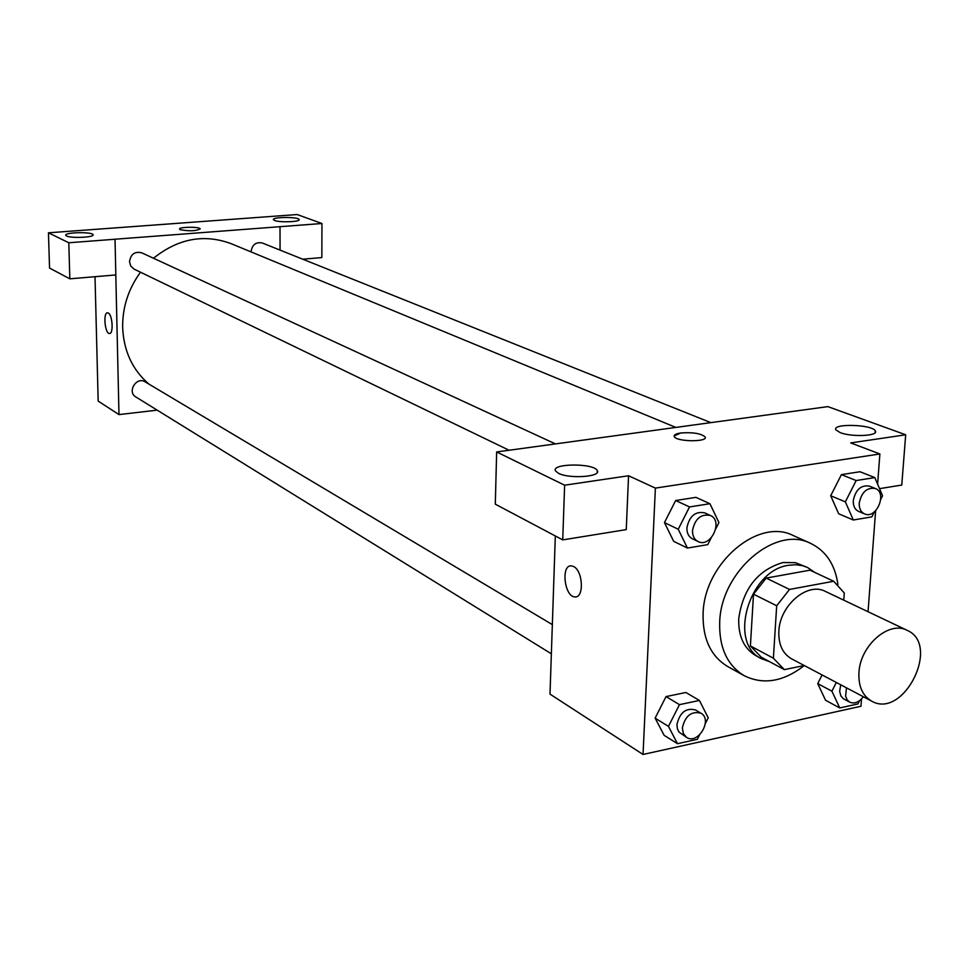 <?xml version="1.0" encoding="UTF-8"?>
<svg xmlns="http://www.w3.org/2000/svg" width="969" height="969" viewBox="0 0 969 969"><rect width="100%" height="100%" fill="white"/><g stroke="black" fill="none" stroke-linecap="round" stroke-linejoin="round"><path stroke-width="1.45" d="M858.946 672.583C860.097 645.548 889.033 620.378 907.105 630.31C941.178 644.664 903.459 719.834 871.579 701.084C862.531 695.778 858.328 686.282 858.946 672.583M871.579 701.084L791.516 658.799C782.625 653.603 778.398 644.433 778.846 631.328C779.645 605.443 807.577 581.679 825.334 591.393L907.105 630.31M753.507 594.179L766.2 578.093L809.975 570.172L833.679 581.255L789.541 589.431L776.69 605.758L753.507 594.179L750.406 645.935L761.343 657.248L784.369 669.627L804.246 665.521M843.769 600.174L844.29 592.992L833.679 581.255M776.69 605.758L773.395 658.205L784.369 669.627M766.2 578.093L789.541 589.431M750.406 645.935L773.395 658.205M814.856 572.461L807.431 567.434L802.465 565.666L795.791 564.733L788.79 565.266C748.843 570.026 727.719 643.598 761.61 658.763L769.41 661.585M761.61 658.763L755.953 655.722C743.974 648.624 738.233 636.258 738.729 618.658C743.041 588.668 757.806 569.966 783 562.541L795.355 562.65L807.431 567.434M804.318 665.558C783.485 681.691 763.475 685.095 744.289 675.744C727.234 665.388 719.034 647.571 719.688 622.28C720.851 571.54 775.527 524.98 810.69 543.403C826 550.901 835.084 564.612 837.931 584.537M744.289 675.744L727.695 666.527C710.713 656.231 702.513 638.559 703.106 613.498C704.136 563.255 758.364 517.276 793.381 535.603L810.69 543.403M877.611 484.173L879.876 453.964L655.383 488.11L643.041 754.463L860.956 706.268L861.502 698.988M868.042 611.718L875.625 510.736M715.8 528.735L718.925 522.57L709.938 503.71L695.936 497.351L675.659 500.513L664.455 522.606L673.661 541.308L687.445 548.066L707.745 544.639L711.113 537.989M880.773 499.301L882.565 495.765L874.801 477.584L859.963 471.733L841.407 474.64L830.699 495.765L838.657 513.776L853.314 520.002L871.87 516.865L874.426 511.826M836.332 682.467L831.911 691.188L817.727 683.605L822.112 674.957L817.727 683.605L825.552 700.248L839.735 707.951L857.916 703.942L859.576 700.672M705.323 723.564L708.23 717.811L699.412 700.454L685.87 692.484L666.042 696.59L655.129 718.126L664.14 735.338L677.488 743.695L697.329 739.323L699.557 734.926M879.525 488.655L901.764 485.057L905.688 434.79L850.721 442.918L879.876 453.964M655.383 488.11L628.554 475.755L626.253 529.619L562.735 539.89L495.304 504.171L496.649 451.954L827.853 406.617L905.688 434.79M840.184 432.598C851.763 437.334 879.331 435.965 875.286 430.89C872.161 424.277 831.184 423.283 835.968 429.933L840.184 432.598M555.322 535.966L550.004 694.131L643.041 754.463M573.636 566.538C583.059 570.862 584.246 598.152 574.98 596.892C564.503 597.146 560.663 564.709 571.31 565.86L573.636 566.538C583.059 570.862 584.246 598.152 574.98 596.892L574.98 596.892C564.503 597.146 560.676 564.709 571.322 565.86M558.495 473.308C569.263 479.086 601.616 476.809 597.292 470.631C594.312 462.988 550.743 463.255 555.491 470.91L558.495 473.308M562.735 539.89L564.624 485.203L496.649 451.954M628.554 475.755L564.624 485.203M680.722 432.986C692.629 432.113 700.744 433.397 705.069 436.849C708.787 442.167 676.386 441.925 674.291 436.607C673.649 434.948 675.793 433.749 680.722 432.986M705.226 437.516L705.069 436.849C700.744 433.397 692.629 432.113 680.722 432.998L674.133 435.965M148.911 384.112C132.414 369.843 123.657 350.923 122.651 327.34C122.445 307.209 128.405 288.835 140.505 272.216M153.49 258.238C178.199 238.507 204.071 233.65 231.131 243.667L675.781 427.39M552.342 624.617L145.132 381.847C136.52 376.202 126.842 391.912 135.83 396.951L551.361 653.809M251.032 251.892L251.032 251.783C252.146 244.721 255.889 241.79 262.248 242.977L710.786 422.605M509.1 450.258L134.073 269.103L130.779 266.124L129.507 261.691C130.718 254.157 134.788 251.201 141.728 252.812L555.455 443.911M114.984 239.222L321.95 223.5L297.168 214.537L48.45 232.802L68.799 242.759L115.02 239.246L115.832 274.942L69.829 278.818L49.552 268.074L48.45 232.802M115.808 274.954L118.981 414.599L157.184 410.153M280.041 250.099L279.993 226.673M180.319 229.726L179.556 229.168C178.114 226.867 199.711 226.54 200.208 228.866C196.186 231.058 189.561 231.349 180.319 229.726M274.578 220.484L273.428 219.721C271.574 216.899 298.428 216.693 299.13 219.515C300.911 221.865 279.787 222.7 274.578 220.484M66.546 235.976L65.783 235.334C64.002 232.281 92.491 231.639 93.06 234.716C94.865 237.357 71.003 238.507 66.546 235.976M200.208 228.866L200.208 228.866C199.711 226.552 178.114 226.867 179.556 229.181M69.829 278.818L68.799 242.759M302.74 259.195L321.841 257.584L321.95 223.5M280.077 250.123L280.029 226.698M95.01 276.698L98.172 401.105L118.981 414.599M108.249 312.999C112.561 314.816 113.676 334.208 109.436 333.493C104.882 333.821 102.944 312.175 107.583 312.805L108.249 312.999M107.583 312.805C102.944 312.175 104.882 333.821 109.436 333.493L109.436 333.493M699.412 700.454L679.475 704.645L668.465 726.375L677.488 743.695M686.621 737.421L679.063 732.14L677.367 728.724L676.931 724.546C679.826 712.397 686.028 707.54 695.536 709.986L700.999 713.245C713.027 719.652 697.886 745.137 686.621 737.421L683.327 733.557L682.358 727.876C685.265 715.691 691.478 710.81 700.999 713.245M685.87 692.484L666.042 696.59L679.475 704.645M666.042 696.59L655.129 718.126L668.465 726.375M655.129 718.126L664.14 735.338M831.911 691.188L839.735 707.951M863.343 696.735C859.031 702.307 854.476 704.112 849.692 702.162L843.333 698.722L840.922 696.033L839.651 691.309L840.729 684.792M817.727 683.605L825.552 700.248M849.692 702.162L847.076 699.751L845.61 696.093L846.494 687.833M709.938 503.71L689.528 506.932L678.227 529.244L687.445 548.066M698.031 541.514L692.423 538.812C688.644 536.753 686.803 533.095 686.9 527.814C689.395 516.053 695.342 511.063 704.742 512.867L710.398 515.472C723.734 520.898 710.689 548.369 698.031 541.514C694.24 539.467 692.399 535.784 692.508 530.491C695.003 518.681 700.975 513.679 710.398 515.472M695.936 497.351L675.659 500.513L689.528 506.932M675.659 500.513L664.455 522.606L678.227 529.244M664.455 522.606L673.661 541.308M874.801 477.584L856.16 480.539L845.356 501.857L853.314 520.002M864.59 513.921L858.643 511.426C854.876 509.585 853.083 505.963 853.277 500.561C855.615 489.696 860.944 484.875 869.302 486.087L875.298 488.485C887.713 492.773 876.436 519.566 864.59 513.921C860.823 512.08 859.031 508.446 859.237 503.02C861.574 492.119 866.928 487.274 875.298 488.485M859.963 471.733L841.407 474.64L856.16 480.539M841.407 474.64L830.699 495.765L845.356 501.857M830.699 495.765L838.657 513.776M875.286 430.89L875.152 432.634M597.292 470.631L597.219 472.484"/></g></svg>
